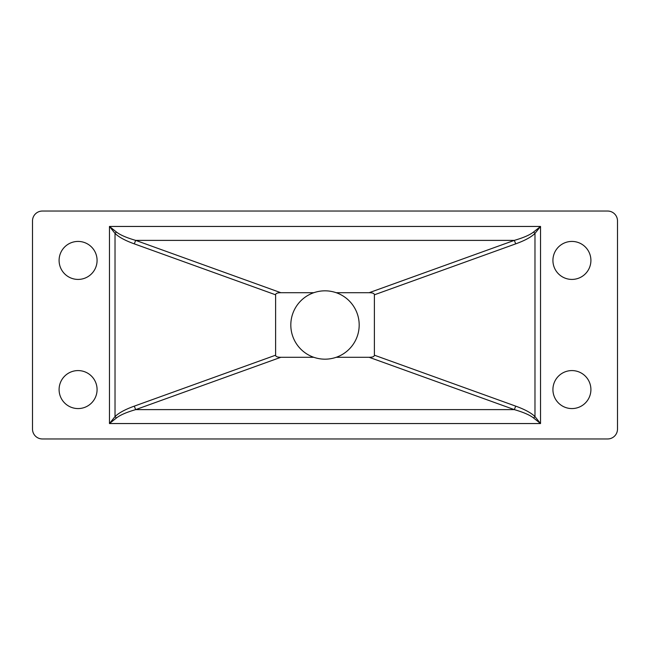 <?xml version="1.0" encoding="UTF-8"?>
<svg xmlns="http://www.w3.org/2000/svg" width="650" height="650" viewBox="0 0 650 650"><rect width="100%" height="100%" fill="white"/><g stroke="black" fill="none" stroke-linecap="round" stroke-linejoin="round"><path stroke-width="0.97" d="M571.919 279.419A18.996 18.996 0 0 0 590.907 260.423A18.996 18.996 0 0 0 571.919 241.426A18.996 18.996 0 0 0 552.923 260.423A18.996 18.996 0 0 0 571.919 279.419M571.919 408.574A18.996 18.996 0 0 0 590.907 389.577A18.996 18.996 0 0 0 571.919 370.581A18.996 18.996 0 0 0 552.923 389.577A18.996 18.996 0 0 0 571.919 408.574M78.081 408.574A18.996 18.996 0 0 0 97.078 389.577A18.996 18.996 0 0 0 78.081 370.581A18.996 18.996 0 0 0 59.093 389.577A18.996 18.996 0 0 0 78.081 408.574M78.081 279.419A18.996 18.996 0 0 0 97.078 260.423A18.996 18.996 0 0 0 78.081 241.426A18.996 18.996 0 0 0 59.093 260.423A18.996 18.996 0 0 0 78.081 279.419M275.616 355.192C275.649 356.582 277.396 357.273 280.865 357.289L135.712 409.614C126.539 412.262 120.104 415.058 116.415 417.991L109.468 423.548L115.026 416.601C118.714 412.937 125.149 409.443 134.322 406.128L275.616 355.192L275.616 294.808L134.322 243.872C125.149 240.557 118.714 237.063 115.026 233.399L109.468 226.452L116.415 232.009C120.104 234.943 126.539 237.738 135.712 240.386L280.865 292.711L313.763 292.711C321.254 290.192 328.746 290.192 336.237 292.711L369.135 292.711L514.288 240.386C523.461 237.738 529.896 234.943 533.585 232.009L540.532 226.452L534.974 233.399C531.286 237.063 524.851 240.557 515.678 243.872L374.384 294.808C374.351 293.418 372.604 292.727 369.135 292.711M369.135 357.289C372.604 357.273 374.351 356.582 374.384 355.192L515.678 406.128C524.851 409.443 531.286 412.937 534.974 416.601L540.532 423.548L533.585 417.991C529.896 415.058 523.461 412.262 514.288 409.614L369.135 357.289L336.237 357.289A34.19 34.19 0 0 0 336.237 292.711M313.763 292.711A34.19 34.19 0 0 0 313.763 357.289L280.865 357.289M374.384 355.192L374.384 294.808M32.5 220.919L32.5 429.081A9.88 9.88 0 0 0 42.38 438.961L607.62 438.961A9.88 9.88 0 0 0 617.5 429.081L617.5 220.919A9.88 9.88 0 0 0 607.62 211.039L42.38 211.039A9.88 9.88 0 0 0 32.5 220.919M280.865 292.711C277.396 292.727 275.649 293.418 275.616 294.808M336.237 357.289C328.746 359.808 321.254 359.808 313.763 357.289M134.322 243.872A7.597 1.308 109.8 0 1 135.712 240.386L514.288 240.386A7.597 1.308 -109.8 0 1 515.678 243.872M533.585 232.009A7.597 0.991 -135 0 1 534.974 233.399L534.974 416.601A7.597 0.991 -45 0 1 533.585 417.991M515.678 406.128A7.597 1.308 -70.2 0 1 514.288 409.614L135.712 409.614A7.597 1.308 70.2 0 1 134.322 406.128M116.415 417.991A7.597 0.991 45 0 1 115.026 416.601L115.026 233.399A7.597 0.991 135 0 1 116.415 232.009M109.468 226.452L540.532 226.452L540.532 423.548L109.468 423.548L109.468 226.452"/></g></svg>
